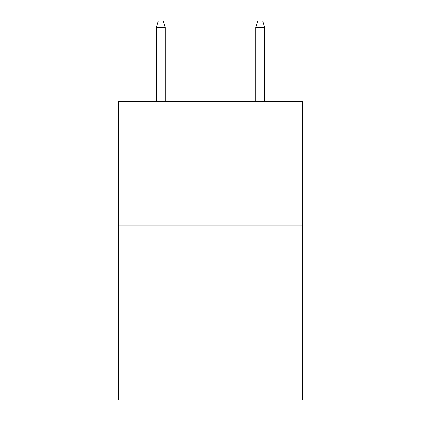 <?xml version="1.0" encoding="UTF-8"?>
<svg xmlns="http://www.w3.org/2000/svg" width="421" height="421" viewBox="0 0 421 421"><rect width="100%" height="100%" fill="white"/><g stroke="black" fill="none" stroke-linecap="round" stroke-linejoin="round"><path stroke-width="0.63" d="M302.488 225.914L302.488 399.95L118.511 399.95L118.511 101.603L302.488 101.603L302.488 225.914L118.511 225.914M165.253 101.603L165.253 27.512L156.302 27.512L156.302 101.603M156.302 27.512L158.291 21.05L163.264 21.05L165.253 27.512M255.747 27.512L257.736 21.05L262.709 21.05L264.698 27.512L255.747 27.512L255.747 101.603M264.698 27.512L264.698 101.603"/></g></svg>
